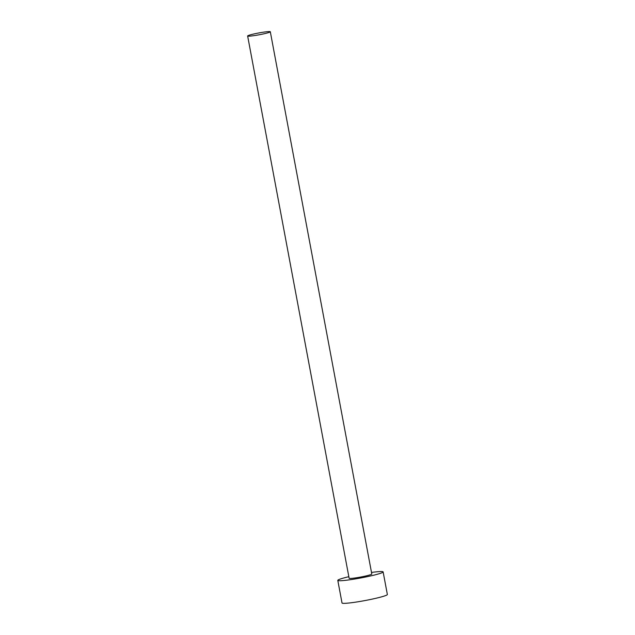 <?xml version="1.0" encoding="UTF-8"?>
<svg xmlns="http://www.w3.org/2000/svg" width="635" height="635" viewBox="0 0 635 635"><rect width="100%" height="100%" fill="white"/><g stroke="black" fill="none" stroke-linecap="round" stroke-linejoin="round"><path stroke-width="0.95" d="M255.373 35.433A11.533 0.929 -10.6 0 0 270.312 31.75A11.533 0.929 -10.6 0 0 262.58 32.306A11.533 0.929 -10.6 0 0 247.642 35.989A11.533 0.929 -10.6 0 0 255.373 35.433M247.642 35.989L349.123 578.263A11.533 0.929 -10.6 0 0 356.854 577.707A11.533 0.929 -10.6 0 0 371.792 574.024L270.312 31.75M348.829 576.691A23.058 1.849 -10.6 0 0 337.796 580.382A23.058 1.849 -10.6 0 0 353.25 579.263A23.058 1.849 -10.6 0 0 383.127 571.897A23.058 1.849 -10.6 0 0 371.499 572.445M337.796 580.382L342.019 602.98A23.058 1.849 -10.6 0 0 357.481 601.861A23.058 1.849 -10.6 0 0 387.358 594.495L383.127 571.897"/></g></svg>
